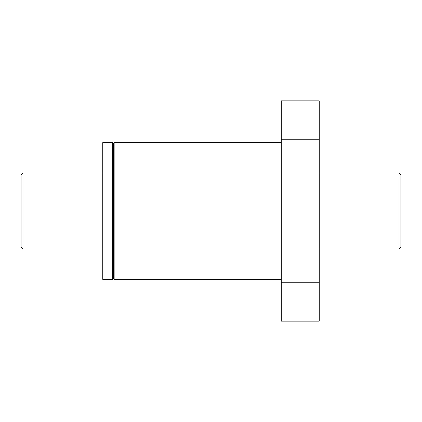<?xml version="1.0" encoding="UTF-8"?>
<svg xmlns="http://www.w3.org/2000/svg" width="422" height="422" viewBox="0 0 422 422"><rect width="100%" height="100%" fill="white"/><g stroke="black" fill="none" stroke-linecap="round" stroke-linejoin="round"><path stroke-width="0.63" d="M112.632 279.364L102.757 279.364L102.757 142.636L112.632 142.636L113.391 143.396L113.391 278.604L113.391 143.396L114.151 142.636L114.151 279.364L113.391 278.604L112.632 279.364L112.632 142.636M319.243 139.239L319.243 100.858L281.263 100.858L281.263 139.239L319.243 139.239L319.243 282.761L281.263 282.761L281.263 139.239M281.263 282.761L281.263 321.142L319.243 321.142L319.243 282.761M399.001 173.02L400.9 174.919L400.9 247.081L399.001 248.98L399.001 173.02L319.243 173.02M102.757 248.98L22.999 248.98L22.999 173.02L102.757 173.02M22.999 248.98L21.1 247.081L21.1 174.919L22.999 173.02M281.263 142.636L114.151 142.636M281.263 279.364L114.151 279.364M399.001 248.98L319.243 248.98"/></g></svg>
